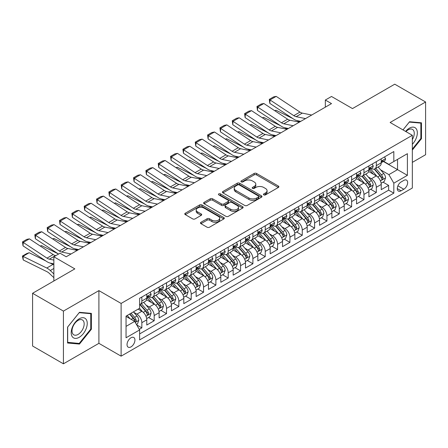<?xml version="1.0" encoding="UTF-8"?>
<svg xmlns="http://www.w3.org/2000/svg" width="448" height="448" viewBox="0 0 448 448"><rect width="100%" height="100%" fill="white"/><g stroke="black" fill="none" stroke-linecap="round" stroke-linejoin="round"><path stroke-width="0.67" d="M263.799 194.88A1.198 0.694 0 0 0 265.49 194.88L278.365 187.449A1.714 0.991 0 0 0 278.863 186.754A1.714 0.991 0 0 0 278.365 186.054L256.558 173.466A1.714 0.991 0 0 0 254.139 173.466L241.27 180.897A1.198 0.694 0 0 0 240.918 181.384A1.198 0.694 0 0 0 241.27 181.877A1.198 0.694 0 0 0 242.962 181.877L244.63 180.914A5.482 3.164 0 0 1 252.381 180.914L254.201 181.961A5.482 3.164 0 0 1 255.802 184.201A5.482 3.164 0 0 1 254.201 186.435L252.532 187.398A1.198 0.694 0 0 0 252.179 187.891A1.198 0.694 0 0 0 252.532 188.378A1.198 0.694 0 0 0 254.229 188.378L255.892 187.415A5.482 3.164 0 0 1 263.648 187.415L265.462 188.468A5.482 3.164 0 0 1 267.07 190.702A5.482 3.164 0 0 1 265.462 192.942L263.799 193.9A1.198 0.694 0 0 0 263.446 194.393A1.198 0.694 0 0 0 263.799 194.88L263.799 193.9M130.984 346.898A5.583 3.226 120 0 0 134.635 341.975A5.583 3.226 120 0 0 133.778 337.501A5.583 3.226 120 0 0 130.984 337.775A5.583 3.226 120 0 0 127.338 342.698A5.583 3.226 120 0 0 128.195 347.172A5.583 3.226 120 0 0 130.984 346.898M200.962 222.275A1.714 0.991 0 0 0 200.463 222.975A1.714 0.991 0 0 0 200.962 223.675L207.082 227.209A1.714 0.991 0 0 0 209.502 227.209L223.798 218.954A1.714 0.991 0 0 0 224.297 218.254A1.714 0.991 0 0 0 223.798 217.554L201.992 204.971A1.714 0.991 0 0 0 199.573 204.971L185.276 213.22A1.714 0.991 0 0 0 184.778 213.92A1.714 0.991 0 0 0 185.276 214.62L192.668 218.887A1.714 0.991 0 0 0 195.087 218.887L201.208 215.354A1.714 0.991 0 0 0 201.706 214.654A1.714 0.991 0 0 0 201.208 213.954L197.54 211.842A4.581 2.643 0 0 1 196.202 209.966A4.581 2.643 0 0 1 199.03 207.525A4.581 2.643 0 0 1 204.025 208.096L218.378 216.384A4.581 2.643 0 0 1 219.716 218.254A4.581 2.643 0 0 1 216.888 220.702A4.581 2.643 0 0 1 211.898 220.125L209.502 218.747A1.714 0.991 0 0 0 207.082 218.747L200.962 222.275L200.962 223.675M412.334 162.372L425.6 154.717L425.6 101.993L394.75 84.185L352.486 108.584L331.509 96.471L325.338 100.038L331.509 103.6L66.203 256.771L60.032 253.21L53.861 256.771L53.861 280.997M63.426 311.097L63.426 363.815L98.902 343.336L98.902 290.612L63.426 311.097L32.575 293.283L74.838 268.884L53.861 256.771M98.902 290.612L121.111 303.436L412.334 135.302L412.334 188.02L121.111 356.154L121.111 303.436M425.6 101.993L390.124 122.478L412.334 135.302M244.748 205.458A1.714 0.991 0 0 0 247.173 205.458L261.464 197.21A1.714 0.991 0 0 0 261.968 196.51A1.714 0.991 0 0 0 261.464 195.81L239.663 183.221A1.714 0.991 0 0 0 237.238 183.221L222.947 191.475A1.714 0.991 0 0 0 222.449 192.17A1.714 0.991 0 0 0 222.947 192.87L244.748 205.458M219.251 195.143A1.198 0.694 0 0 1 220.466 195.311L220.466 193.883L242.631 206.685A1.714 0.991 0 0 1 243.135 207.379A1.714 0.991 0 0 1 242.631 208.079L228.34 216.334A1.714 0.991 0 0 1 225.915 216.334L204.114 203.745L204.114 202.345A1.714 0.991 0 0 0 203.61 203.045A1.714 0.991 0 0 0 204.114 203.745M204.114 202.345L210.23 198.817A1.714 0.991 0 0 1 212.654 198.817L221.497 203.918A1.714 0.991 0 0 0 223.916 203.918L227.976 201.578A1.714 0.991 0 0 0 228.474 200.878A1.714 0.991 0 0 0 227.976 200.178L218.77 194.863A1.198 0.694 0 0 1 218.417 194.376A1.198 0.694 0 0 1 219.156 193.738A1.198 0.694 0 0 1 220.466 193.883M63.426 363.815L32.575 346.007L32.575 293.283M139.283 329.353L141.842 327.874L136.724 324.918M133.812 312.334L136.909 314.121A6.983 4.032 60 0 1 141.842 322.672L146.782 319.822L146.782 325.024L154.185 320.751L148.568 317.509M146.149 305.211L149.251 306.998A6.983 4.032 60 0 1 154.185 315.549L159.118 312.698L159.118 317.901L166.527 313.622L160.91 310.386M158.491 298.088L161.588 299.874A6.983 4.032 60 0 1 166.527 308.426L171.461 305.575L171.461 310.778L178.864 306.499L173.247 303.257M170.828 290.959L173.93 292.751A6.983 4.032 60 0 1 178.864 301.297L183.798 298.452L183.798 303.649L191.206 299.376L185.59 296.134M183.17 283.836L186.267 285.628A6.983 4.032 60 0 1 191.206 294.174L196.14 291.323L196.14 296.526L203.543 292.253L197.932 289.01M195.507 276.713L198.61 278.499A6.983 4.032 60 0 1 203.543 287.05L208.482 284.2L208.482 289.402L215.886 285.13L210.269 281.887M207.85 269.59L210.946 271.376A6.983 4.032 60 0 1 215.886 279.927L220.819 277.077L220.819 282.279L228.222 278.001L222.611 274.764M220.192 262.466L223.289 264.253A6.983 4.032 60 0 1 228.222 272.804L233.162 269.954L233.162 275.15L240.565 270.878L234.948 267.635M232.529 255.338L235.626 257.13A6.983 4.032 60 0 1 240.565 265.675L245.498 262.83L245.498 268.027L252.902 263.754L247.29 260.512M244.871 248.214L247.968 250.006A6.983 4.032 60 0 1 252.902 258.552L257.841 255.702L257.841 260.904L265.244 256.631L259.627 253.389M257.208 241.091L260.305 242.878A6.983 4.032 60 0 1 265.244 251.429L270.178 248.578L270.178 253.781L277.581 249.508L271.97 246.266M269.55 233.968L272.647 235.754A6.983 4.032 60 0 1 277.581 244.306L282.52 241.455L282.52 246.658L289.923 242.379L284.306 239.137M281.887 226.845L284.99 228.631A6.983 4.032 60 0 1 289.923 237.182L294.857 234.332L294.857 239.529L302.266 235.256L296.649 232.014M294.23 219.716L297.326 221.508A6.983 4.032 60 0 1 302.266 230.054L307.199 227.209L307.199 232.406L314.602 228.133L308.986 224.89M306.566 212.593L309.669 214.385A6.983 4.032 60 0 1 314.602 222.93L319.542 220.08L319.542 225.282L326.945 221.01L321.328 217.767M318.909 205.47L322.006 207.256A6.983 4.032 60 0 1 326.945 215.807L331.878 212.957L331.878 218.159L339.282 213.886L333.67 210.644M331.251 198.346L334.348 200.133A6.983 4.032 60 0 1 339.282 208.684L344.221 205.834L344.221 211.036L351.624 206.758L346.007 203.515M343.588 191.218L346.685 193.01A6.983 4.032 60 0 1 351.624 201.561L356.558 198.71L356.558 203.907L363.961 199.634L358.35 196.392M355.93 184.094L359.027 185.886A6.983 4.032 60 0 1 363.961 194.432L368.9 191.582L368.9 196.784L376.303 192.511L376.303 187.309A6.983 4.032 -120 0 0 371.364 178.763L368.267 176.971M370.686 189.269L376.303 192.511M146.782 319.822A6.983 4.032 -120 0 0 141.842 311.276L138.141 309.137M159.118 312.698A6.983 4.032 -120 0 0 154.185 304.147L146.552 299.746M171.461 305.575A6.983 4.032 -120 0 0 166.527 297.024L158.894 292.617M183.798 298.452A6.983 4.032 -120 0 0 178.864 289.901L171.231 285.494M196.14 291.323A6.983 4.032 -120 0 0 191.206 282.778L183.574 278.37M208.482 284.2A6.983 4.032 -120 0 0 203.543 275.654L195.91 271.247M220.819 277.077A6.983 4.032 -120 0 0 215.886 268.526L208.253 264.124M233.162 269.954A6.983 4.032 -120 0 0 228.222 261.402L220.595 256.995M245.498 262.83A6.983 4.032 -120 0 0 240.565 254.279L232.932 249.872M257.841 255.702A6.983 4.032 -120 0 0 252.902 247.156L245.274 242.749M270.178 248.578A6.983 4.032 -120 0 0 265.244 240.027L257.611 235.626M282.52 241.455A6.983 4.032 -120 0 0 277.581 232.904L269.954 228.502M294.857 234.332A6.983 4.032 -120 0 0 289.923 225.781L282.29 221.374M307.199 227.209A6.983 4.032 -120 0 0 302.266 218.658L294.633 214.25M319.542 220.08A6.983 4.032 -120 0 0 314.602 211.534L306.97 207.127M331.878 212.957A6.983 4.032 -120 0 0 326.945 204.406L319.312 200.004M344.221 205.834A6.983 4.032 -120 0 0 339.282 197.282L331.649 192.875M356.558 198.71A6.983 4.032 -120 0 0 351.624 190.159L343.991 185.752M368.9 191.582A6.983 4.032 -120 0 0 363.961 183.036L356.334 178.629M403.822 180.398L401.106 181.966A5.41 3.125 120 0 0 397.572 186.732A5.41 3.125 120 0 0 398.401 191.066A5.41 3.125 120 0 0 401.106 190.803L403.822 189.235A5.41 3.125 120 0 0 407.355 184.464A5.41 3.125 120 0 0 406.526 180.13A5.41 3.125 120 0 0 403.822 180.398M126.05 326.379L134.686 321.39L139.625 329.941L139.625 339.914L393.826 193.15L393.826 183.176L388.886 174.63L380.61 169.848M139.625 329.941L126.05 337.775L126.05 316.12L139.625 308.28L139.625 298.306L393.826 151.547L393.826 161.521L407.4 153.681L407.4 175.342L393.826 183.176M149.184 296.705L149.251 296.738A6.983 4.032 60 0 0 152.74 297.086L157.674 294.235A6.983 4.032 -120 0 0 159.118 291.038L159.118 287.05M161.526 289.576L161.588 289.615A6.983 4.032 60 0 0 165.077 289.962L170.016 287.112A6.983 4.032 -120 0 0 171.461 283.914L171.461 279.927M173.863 282.453L173.93 282.492A6.983 4.032 60 0 0 177.419 282.839L182.353 279.989A6.983 4.032 -120 0 0 183.798 276.791L183.798 272.804M186.206 275.33L186.267 275.369A6.983 4.032 60 0 0 189.756 275.71L194.695 272.86A6.983 4.032 -120 0 0 196.14 269.668L196.14 265.675M198.542 268.206L198.61 268.24A6.983 4.032 60 0 0 202.098 268.587L207.032 265.737A6.983 4.032 -120 0 0 208.482 262.545L208.482 258.552M210.885 261.083L210.946 261.117A6.983 4.032 60 0 0 214.441 261.464L219.374 258.614A6.983 4.032 -120 0 0 220.819 255.416L220.819 251.429M223.222 253.954L223.289 253.994A6.983 4.032 60 0 0 226.778 254.341L231.717 251.49A6.983 4.032 -120 0 0 233.162 248.293L233.162 244.306M235.564 246.831L235.626 246.87A6.983 4.032 60 0 0 239.12 247.218L244.054 244.367A6.983 4.032 -120 0 0 245.498 241.17L245.498 237.182M247.901 239.708L247.968 239.747A6.983 4.032 60 0 0 251.457 240.089L256.396 237.238A6.983 4.032 -120 0 0 257.841 234.046L257.841 230.054M260.243 232.585L260.305 232.618A6.983 4.032 60 0 0 263.799 232.966L268.733 230.115A6.983 4.032 -120 0 0 270.178 226.923L270.178 222.93M272.58 225.456L272.647 225.495A6.983 4.032 60 0 0 276.136 225.842L281.075 222.992A6.983 4.032 -120 0 0 282.52 219.794L282.52 215.807M284.922 218.333L284.99 218.372A6.983 4.032 60 0 0 288.478 218.719L293.412 215.869A6.983 4.032 -120 0 0 294.857 212.671L294.857 208.684M297.265 211.21L297.326 211.249A6.983 4.032 60 0 0 300.815 211.59L305.754 208.746A6.983 4.032 -120 0 0 307.199 205.548L307.199 201.555M309.602 204.086L309.669 204.126A6.983 4.032 60 0 0 313.158 204.467L318.091 201.617A6.983 4.032 -120 0 0 319.542 198.425L319.542 194.432M321.944 196.963L322.006 196.997A6.983 4.032 60 0 0 325.494 197.344L330.434 194.494A6.983 4.032 -120 0 0 331.878 191.302L331.878 187.309M334.281 189.834L334.348 189.874A6.983 4.032 60 0 0 337.837 190.221L342.77 187.37A6.983 4.032 -120 0 0 344.221 184.173L344.221 180.186M346.623 182.711L346.685 182.75A6.983 4.032 60 0 0 350.179 183.098L355.113 180.247A6.983 4.032 -120 0 0 356.558 177.05L356.558 173.062M358.96 175.588L359.027 175.627A6.983 4.032 60 0 0 362.516 175.969L367.455 173.124A6.983 4.032 -120 0 0 368.9 169.926L368.9 165.934M139.625 333.928L388.64 190.159L388.64 185.388L381.237 189.661L381.237 184.458A6.983 4.032 -120 0 0 376.303 175.913L368.67 171.506M371.302 168.465L371.364 168.498A6.983 4.032 -120 0 0 374.858 168.846A6.983 4.032 -120 0 0 376.303 165.654L376.303 161.661M374.858 168.846L379.792 165.995A6.983 4.032 -120 0 0 381.237 162.803L381.237 158.81M141.842 297.024L141.842 301.017A6.983 4.032 60 0 1 140.398 304.209A6.983 4.032 60 0 1 139.625 304.494M140.398 304.209L145.337 301.358A6.983 4.032 -120 0 0 146.782 298.166L146.782 294.174M154.185 289.901L154.185 293.888A6.983 4.032 60 0 1 152.74 297.086M166.527 282.778L166.527 286.765A6.983 4.032 60 0 1 165.077 289.962M178.864 275.649L178.864 279.642A6.983 4.032 60 0 1 177.419 282.839M191.206 268.526L191.206 272.518A6.983 4.032 60 0 1 189.756 275.71M203.543 261.402L203.543 265.39A6.983 4.032 60 0 1 202.098 268.587M215.886 254.279L215.886 258.266A6.983 4.032 60 0 1 214.441 261.464M228.222 247.156L228.222 251.143A6.983 4.032 60 0 1 226.778 254.341M240.565 240.027L240.565 244.02A6.983 4.032 60 0 1 239.12 247.218M252.902 232.904L252.902 236.897A6.983 4.032 60 0 1 251.457 240.089M265.244 225.781L265.244 229.768A6.983 4.032 60 0 1 263.799 232.966M277.581 218.658L277.581 222.645A6.983 4.032 60 0 1 276.136 225.842M289.923 211.534L289.923 215.522A6.983 4.032 60 0 1 288.478 218.719M302.266 204.406L302.266 208.398A6.983 4.032 60 0 1 300.815 211.59M314.602 197.282L314.602 201.275A6.983 4.032 60 0 1 313.158 204.467M326.945 190.159L326.945 194.146A6.983 4.032 60 0 1 325.494 197.344M339.282 183.036L339.282 187.023A6.983 4.032 60 0 1 337.837 190.221M351.624 175.913L351.624 179.9A6.983 4.032 60 0 1 350.179 183.098M363.961 168.784L363.961 172.777A6.983 4.032 60 0 1 362.516 175.969M363.961 194.432L363.961 199.634M351.624 201.561L351.624 206.758M339.282 208.684L339.282 213.886M326.945 215.807L326.945 221.01M314.602 222.93L314.602 228.133M302.266 230.054L302.266 235.256M289.923 237.182L289.923 242.379M277.581 244.306L277.581 249.508M265.244 251.429L265.244 256.631M252.902 258.552L252.902 263.754M240.565 265.675L240.565 270.878M228.222 272.804L228.222 278.001M215.886 279.927L215.886 285.13M203.543 287.05L203.543 292.253M191.206 294.174L191.206 299.376M178.864 301.297L178.864 306.499M166.527 308.426L166.527 313.622M154.185 315.549L154.185 320.751M141.842 322.672L141.842 327.874M134.686 321.39L126.05 316.406M388.886 174.63L397.527 169.641L397.527 159.382L407.4 153.681M383.393 161.482L407.4 175.342M383.639 161.342L388.886 164.371L393.826 161.521M98.902 343.336L121.111 356.154M325.338 100.038L325.338 107.162M383.029 182.146L388.64 185.388M388.64 190.159L393.826 193.15M412.334 150.041L421.467 138.678L421.467 122.802L409.556 121.738L402.993 129.909L409.31 122.091L420.851 123.122L420.851 138.505L412.334 149.1M67.558 343.006L79.47 344.07L91.375 329.258L91.375 313.382L79.47 312.318L67.558 327.13L67.558 343.006M420.851 138.326L421.467 138.678M90.759 328.899L91.375 329.258M78.21 343.347L79.47 344.07M264.275 195.054L265.462 194.365A5.482 3.164 0 0 0 267.07 192.13L267.07 190.702M255.802 184.201L255.802 185.623A5.482 3.164 0 0 1 254.201 187.863L253.014 188.546M278.342 187.466L256.558 174.888A1.714 0.991 0 0 0 254.139 174.888L241.746 182.045M261.442 197.221L239.663 184.643A1.714 0.991 0 0 0 237.238 184.643L222.97 192.886M258.44 196.997A1.198 0.694 0 0 0 258.787 196.51A1.198 0.694 0 0 0 258.44 196.017L239.299 184.968A1.198 0.694 0 0 0 237.602 184.968L235.85 185.982A5.482 3.164 0 0 0 234.242 188.222A5.482 3.164 0 0 0 235.85 190.456L248.931 198.01A5.482 3.164 0 0 0 256.682 198.01L258.44 196.997L258.44 198.419A1.198 0.694 0 0 0 258.787 197.932L258.787 196.51M234.242 188.222L234.242 189.644A5.482 3.164 0 0 0 235.85 191.884L235.85 190.456M258.44 198.419L256.682 199.438A5.482 3.164 0 0 1 248.931 199.438L235.85 191.884M204.137 203.756L210.23 200.239L210.23 198.817M228.474 200.878L228.474 202.306A1.714 0.991 0 0 1 227.976 203L223.916 205.346A1.714 0.991 0 0 1 221.497 205.346L212.654 200.239A1.714 0.991 0 0 0 210.23 200.239M220.466 195.311L242.609 208.096M230.67 209.216A4.581 2.643 0 0 0 235.665 209.793A4.581 2.643 0 0 0 238.493 207.346A4.581 2.643 0 0 0 237.149 205.475L232.092 202.558A1.714 0.991 0 0 0 229.673 202.558L225.613 204.898A1.714 0.991 0 0 0 225.109 205.598A1.714 0.991 0 0 0 225.613 206.298L230.67 209.216L230.67 210.644A4.581 2.643 0 0 0 235.665 211.215A4.581 2.643 0 0 0 238.493 208.774L238.493 207.346M225.109 205.598L225.109 207.021A1.714 0.991 0 0 0 225.613 207.721L225.613 206.298M230.67 210.644L225.613 207.721M219.716 218.254L219.716 219.682A4.581 2.643 0 0 1 216.888 222.124A4.581 2.643 0 0 1 211.898 221.553L209.502 220.17A1.714 0.991 0 0 0 207.082 220.17L200.99 223.686M196.202 209.966L196.202 211.394A4.581 2.643 0 0 0 197.54 213.265L197.54 211.842M201.186 215.365L197.54 213.265M223.776 218.966L201.992 206.394A1.714 0.991 0 0 0 199.573 206.394L185.304 214.631M381.136 183.238L384.322 181.395L385.554 177.834A4.626 2.671 -120 0 0 383.757 173.494L378.118 166.964M274.714 110.673L275.974 110.242L292.729 118.513M296.89 120.568L299.706 121.957M376.986 176.361L370.546 168.902M373.318 174.188L369.583 169.859A11.082 6.395 -120 0 0 369.236 169.473M374.226 169.098L379.932 175.7A4.626 2.671 60 0 1 381.578 178.886L381.914 179.435L382.542 179.346L383.062 178.03A4.626 2.671 -120 0 0 381.41 174.843L375.771 168.319M374.562 168.991L380.688 176.086A2.358 1.361 60 0 1 381.282 177.005L383.062 178.03M275.974 110.242L274.949 110.83M305.525 118.597L296.134 116.67A8.725 5.04 60 0 1 293.798 115.646L270.026 99.938L269.802 103.365L293.574 119.073A13.087 7.554 -120 0 0 297.08 120.607L300.742 121.363M384.507 156.923L385.554 158.743A4.626 2.671 60 0 1 384.597 160.787L382.256 162.142A4.626 2.671 -120 0 0 383.062 161.073L382.962 160.664M311.696 115.035L302.305 113.109A8.725 5.04 60 0 1 299.97 112.084L276.198 96.376L270.026 99.938L269.287 99.378L273.605 96.88L276.198 96.376M381.394 162.355L381.41 162.355A4.626 2.671 -120 0 0 382.256 162.142M382.463 160.731L383.062 161.073C382.771 160.378 382.273 160.664 381.578 161.93A4.626 2.671 60 0 1 381.237 162.59M269.802 103.365L269.287 99.378M412.334 144.306A11.346 6.546 120 0 0 417.183 131.152A11.346 6.546 120 0 0 409.31 128.212A11.346 6.546 120 0 0 405.597 131.41M412.334 139.552A8.59 4.956 120 0 0 412.479 129.388A8.59 4.956 120 0 0 408.184 129.814A8.59 4.956 120 0 0 405.938 131.611M420.084 122.679L420.851 123.122M86.167 328.67A11.346 6.546 120 0 0 83.233 317.716A11.346 6.546 120 0 0 72.274 327.432A11.346 6.546 120 0 0 75.208 338.386A11.346 6.546 120 0 0 86.167 328.67M83.356 327.874A8.59 4.956 120 0 0 82.387 319.962A8.59 4.956 120 0 0 72.834 326.934A8.59 4.956 120 0 0 73.802 334.841A8.59 4.956 120 0 0 83.356 327.874M67.682 342.406L67.682 327.023L79.218 312.665L90.759 313.701L90.759 329.084L79.218 343.437L67.558 342.334M89.992 313.258L90.759 313.701M368.794 190.361L371.986 188.518L373.218 184.957A4.626 2.671 -120 0 0 371.414 180.617L365.775 174.087M262.371 117.802L263.637 117.365L280.386 125.636M284.547 127.691L287.364 129.086M364.65 183.484L358.204 176.025M360.982 181.311L357.241 176.982A11.082 6.395 -120 0 0 356.899 176.596M361.889 176.221L367.59 182.823A4.626 2.671 60 0 1 369.242 186.01L369.578 186.558L370.199 186.469L370.72 185.153A4.626 2.671 -120 0 0 369.074 181.972L363.434 175.442M362.225 176.114L368.351 183.21A2.358 1.361 60 0 1 368.945 184.128L370.72 185.153M263.637 117.365L262.612 117.958M356.457 197.484L359.643 195.647L360.875 192.08A4.626 2.671 -120 0 0 359.078 187.74L353.438 181.21M250.034 124.925L251.294 124.488L268.05 132.759M272.21 134.814L275.027 136.209M352.307 190.613L345.867 183.148M348.639 188.44L344.904 184.106A11.082 6.395 -120 0 0 344.557 183.725M349.546 183.344L355.253 189.946A4.626 2.671 60 0 1 356.899 193.133L357.235 193.682L357.862 193.598L358.378 192.282A4.626 2.671 -120 0 0 356.731 189.095L351.092 182.566M349.882 183.238L356.009 190.333A2.358 1.361 60 0 1 356.602 191.257L358.378 192.282M251.294 124.488L250.27 125.082M344.114 204.613L347.301 202.77L348.538 199.209A4.626 2.671 -120 0 0 346.735 194.863L341.096 188.339M237.692 132.048L238.958 131.611L255.707 139.888M259.868 141.938L262.685 143.332M339.97 197.736L333.525 190.277M336.302 195.563L332.562 191.234A11.082 6.395 -120 0 0 332.22 190.848M337.21 190.473L342.91 197.075A4.626 2.671 60 0 1 344.562 200.262L344.898 200.805L345.52 200.721L346.041 199.405A4.626 2.671 -120 0 0 344.389 196.218L338.755 189.689M337.546 190.361L343.672 197.456A2.358 1.361 60 0 1 344.266 198.38L346.041 199.405M238.958 131.611L237.927 132.205M331.778 211.736L334.964 209.894L336.196 206.332A4.626 2.671 -120 0 0 334.398 201.992L328.759 195.462M225.355 139.171L226.615 138.74L243.37 147.011M247.526 149.066L250.348 150.455M327.628 204.859L321.182 197.4M323.96 202.686L320.219 198.358A11.082 6.395 -120 0 0 319.878 197.971M324.867 197.596L330.574 204.198A4.626 2.671 60 0 1 332.22 207.385L332.556 207.934L333.183 207.844L333.698 206.528A4.626 2.671 -120 0 0 332.052 203.342L326.413 196.818M325.203 197.49L331.33 204.579A2.358 1.361 60 0 1 331.923 205.503L333.698 206.528M226.615 138.74L225.59 139.328M293.188 125.726L283.797 123.799A8.725 5.04 60 0 1 281.456 122.774L257.69 107.066L257.466 110.488L281.232 126.196A13.087 7.554 -120 0 0 284.743 127.736L288.4 128.486M372.17 164.046L373.218 165.866A4.626 2.671 60 0 1 372.26 167.91L369.914 169.266A4.626 2.671 -120 0 0 370.72 168.202L370.625 167.787M299.354 122.158L289.968 120.238A8.725 5.04 60 0 1 287.627 119.213L263.855 103.499L257.69 107.066L256.945 106.501L261.268 104.009L263.855 103.499M369.051 169.484L369.074 169.478A4.626 2.671 -120 0 0 369.914 169.266M370.121 167.854L370.72 168.202C370.429 167.502 369.936 167.787 369.242 169.053A4.626 2.671 60 0 1 368.9 169.714M257.466 110.488L256.945 106.501M280.846 132.849L271.454 130.922A8.725 5.04 60 0 1 269.119 129.898L245.347 114.19L245.123 117.611L268.895 133.319A13.087 7.554 -120 0 0 272.401 134.859L276.063 135.61M359.828 171.175L360.875 172.99A4.626 2.671 60 0 1 359.918 175.034L357.577 176.389A4.626 2.671 -120 0 0 358.378 175.325L358.282 174.916M287.017 129.287L277.626 127.361A8.725 5.04 60 0 1 275.285 126.336L251.518 110.628L245.347 114.19L244.608 113.624L248.926 111.132L251.518 110.628M356.714 176.607L356.731 176.607A4.626 2.671 -120 0 0 357.577 176.389M357.784 174.978L358.378 175.325C358.092 174.625 357.594 174.91 356.899 176.176A4.626 2.671 60 0 1 356.558 176.837M245.123 117.611L244.608 113.624M268.509 139.972L259.118 138.046A8.725 5.04 60 0 1 256.777 137.021L233.01 121.313L232.786 124.734L256.553 140.448A13.087 7.554 -120 0 0 260.064 141.982L263.721 142.733M347.491 178.298L348.538 180.113A4.626 2.671 60 0 1 347.581 182.162L345.234 183.512A4.626 2.671 -120 0 0 346.041 182.448L345.946 182.039M274.674 136.41L265.283 134.484A8.725 5.04 60 0 1 262.948 133.459L239.176 117.751L233.01 121.313L232.266 120.747L236.583 118.255L239.176 117.751M344.372 183.73L344.389 183.73A4.626 2.671 -120 0 0 345.234 183.512M345.442 182.101L346.041 182.448C345.75 181.754 345.257 182.034 344.562 183.305A4.626 2.671 60 0 1 344.221 183.96M232.786 124.734L232.266 120.747M256.166 147.095L246.775 145.169A8.725 5.04 60 0 1 244.44 144.144L220.668 128.436L220.444 131.863L244.216 147.571A13.087 7.554 -120 0 0 247.722 149.106L251.384 149.856M335.149 185.422L336.196 187.236A4.626 2.671 60 0 1 335.238 189.286L332.898 190.635A4.626 2.671 -120 0 0 333.698 189.571L333.603 189.162M262.338 143.534L252.946 141.607A8.725 5.04 60 0 1 250.606 140.582L226.839 124.874L220.668 128.436L219.929 127.87L224.246 125.378L226.839 124.874M332.035 190.854L332.052 190.854A4.626 2.671 -120 0 0 332.898 190.635M333.105 189.23L333.698 189.571C333.407 188.877 332.914 189.162 332.22 190.428A4.626 2.671 60 0 1 331.878 191.083M220.444 131.863L219.929 127.87M319.435 218.859L322.622 217.017L323.859 213.455A4.626 2.671 -120 0 0 322.056 209.115L316.417 202.586M213.013 146.3L214.278 145.863L231.028 154.134M235.189 156.19L238.006 157.578M315.291 211.982L308.846 204.523M311.623 209.81L307.882 205.481A11.082 6.395 -120 0 0 307.541 205.094M312.53 204.719L318.231 211.322A4.626 2.671 60 0 1 319.878 214.508L320.214 215.057L320.841 214.967L321.362 213.651A4.626 2.671 -120 0 0 319.71 210.465L314.076 203.941M312.866 204.613L318.993 211.708A2.358 1.361 60 0 1 319.586 212.626L321.362 213.651M214.278 145.863L213.248 146.451M243.824 154.218L234.438 152.292A8.725 5.04 60 0 1 232.098 151.267L208.326 135.559L208.107 138.986L231.874 154.694A13.087 7.554 -120 0 0 235.385 156.229L239.042 156.985M322.806 192.545L323.859 194.365A4.626 2.671 60 0 1 322.902 196.409L320.555 197.764A4.626 2.671 -120 0 0 321.362 196.694L321.261 196.286M249.995 150.657L240.604 148.73A8.725 5.04 60 0 1 238.269 147.706L214.497 131.998L208.326 135.559L207.586 134.999L211.904 132.502L214.497 131.998M319.693 197.977L319.71 197.977A4.626 2.671 -120 0 0 320.555 197.764M320.762 196.353L321.362 196.694C321.07 196 320.578 196.286 319.878 197.551A4.626 2.671 60 0 1 319.542 198.212M208.107 138.986L207.586 134.999M307.093 225.982L310.285 224.14L311.517 220.578A4.626 2.671 -120 0 0 309.719 216.238L304.08 209.709M200.676 153.423L201.936 152.986L218.691 161.258M222.846 163.313L225.669 164.707M302.949 219.106L296.503 211.646M299.281 216.938L295.54 212.604A11.082 6.395 -120 0 0 295.198 212.218M300.188 211.842L305.889 218.445A4.626 2.671 60 0 1 307.541 221.631L307.877 222.18L308.504 222.09L309.019 220.78A4.626 2.671 -120 0 0 307.373 217.594L301.734 211.064M300.524 211.736L306.65 218.831A2.358 1.361 60 0 1 307.244 219.75L309.019 220.78M201.936 152.986L200.911 153.58M231.487 161.347L222.096 159.421A8.725 5.04 60 0 1 219.755 158.396L195.989 142.688L195.765 146.11L219.537 161.818A13.087 7.554 -120 0 0 223.042 163.358L226.705 164.108M310.47 199.668L311.517 201.488A4.626 2.671 60 0 1 310.559 203.532L308.213 204.887A4.626 2.671 -120 0 0 309.019 203.823L308.924 203.409M237.658 157.786L228.267 155.859A8.725 5.04 60 0 1 225.926 154.834L202.16 139.121L195.989 142.688L195.25 142.122L199.567 139.63L202.16 139.121M307.356 205.106L307.373 205.106A4.626 2.671 -120 0 0 308.213 204.887M308.426 203.476L309.019 203.823C308.728 203.123 308.235 203.409 307.541 204.674A4.626 2.671 60 0 1 307.199 205.335M195.765 146.11L195.25 142.122M294.756 233.106L297.942 231.269L299.18 227.707A4.626 2.671 -120 0 0 297.377 223.362L291.738 216.832M188.334 160.546L189.594 160.11L206.349 168.381M210.51 170.436L213.326 171.83M290.606 226.234L284.166 218.77M286.944 224.062L283.203 219.727A11.082 6.395 -120 0 0 282.856 219.346M287.851 218.966L293.552 225.574A4.626 2.671 60 0 1 295.198 228.754L295.534 229.303L296.162 229.219L296.682 227.903A4.626 2.671 -120 0 0 295.03 224.717L289.397 218.187M288.182 218.859L294.314 225.954A2.358 1.361 60 0 1 294.907 226.878L296.682 227.903M189.594 160.11L188.569 160.703M219.145 168.47L209.754 166.544A8.725 5.04 60 0 1 207.418 165.519L183.646 149.811L183.428 153.233L207.194 168.941A13.087 7.554 -120 0 0 210.7 170.481L214.362 171.231M298.127 206.797L299.18 208.611A4.626 2.671 60 0 1 298.222 210.655L295.876 212.01A4.626 2.671 -120 0 0 296.682 210.946L296.582 210.538M225.316 164.909L215.925 162.982A8.725 5.04 60 0 1 213.59 161.958L189.818 146.25L183.646 149.811L182.907 149.246L187.225 146.754L189.818 146.25M295.014 212.229L295.03 212.229A4.626 2.671 -120 0 0 295.876 212.01M296.083 210.599L296.682 210.946C296.391 210.246 295.898 210.532 295.198 211.798A4.626 2.671 60 0 1 294.857 212.458M183.428 153.233L182.907 149.246M282.414 240.234L285.606 238.392L286.838 234.83A4.626 2.671 -120 0 0 285.034 230.485L279.401 223.961M175.991 167.67L177.257 167.233L194.012 175.51M198.167 177.559L200.99 178.954M278.27 233.358L271.824 225.898M274.602 231.185L270.861 226.856A11.082 6.395 -120 0 0 270.519 226.47M275.509 226.094L281.21 232.697A4.626 2.671 60 0 1 282.862 235.883L283.198 236.432L283.819 236.342L284.34 235.026A4.626 2.671 -120 0 0 282.694 231.84L277.054 225.31M275.845 225.982L281.971 233.078A2.358 1.361 60 0 1 282.565 234.002L284.34 235.026M177.257 167.233L176.232 167.826M206.808 175.594L197.417 173.667A8.725 5.04 60 0 1 195.076 172.642L171.31 156.934L171.086 160.362L194.858 176.07A13.087 7.554 -120 0 0 198.363 177.604L202.026 178.354M285.79 213.92L286.838 215.734A4.626 2.671 60 0 1 285.88 217.784L283.534 219.134A4.626 2.671 -120 0 0 284.34 218.07L284.245 217.661M212.979 172.032L203.588 170.106A8.725 5.04 60 0 1 201.247 169.081L177.481 153.373L171.31 156.934L170.565 156.369L174.888 153.877L177.481 153.373M282.671 219.352L282.694 219.352A4.626 2.671 -120 0 0 283.534 219.134M283.746 217.722L284.34 218.07C284.049 217.375 283.556 217.661 282.862 218.926A4.626 2.671 60 0 1 282.52 219.582M171.086 160.362L170.565 156.369M270.077 247.358L273.263 245.515L274.495 241.954A4.626 2.671 -120 0 0 272.698 237.614L267.058 231.084M163.654 174.793L164.914 174.362L181.67 182.633M185.83 184.688L188.647 186.077M265.927 240.481L259.487 233.022M262.265 238.308L258.524 233.979A11.082 6.395 -120 0 0 258.177 233.593M263.166 233.218L268.873 239.82A4.626 2.671 60 0 1 270.519 243.006L270.855 243.555L271.482 243.466L272.003 242.15A4.626 2.671 -120 0 0 270.351 238.963L264.712 232.439M263.502 233.111L269.634 240.206A2.358 1.361 60 0 1 270.228 241.125L272.003 242.15M164.914 174.362L163.89 174.95M194.466 182.717L185.074 180.79A8.725 5.04 60 0 1 182.739 179.766L158.967 164.058L158.749 167.485L182.515 183.193A13.087 7.554 -120 0 0 186.021 184.727L189.683 185.478M273.448 221.043L274.495 222.858A4.626 2.671 60 0 1 273.543 224.907L271.197 226.257A4.626 2.671 -120 0 0 272.003 225.193L271.902 224.784M200.637 179.155L191.246 177.229A8.725 5.04 60 0 1 188.91 176.204L165.138 160.496L158.967 164.058L158.228 163.492L162.546 161L165.138 160.496M270.334 226.475L270.351 226.475A4.626 2.671 -120 0 0 271.197 226.257M271.404 224.851L272.003 225.193C271.712 224.498 271.219 224.784 270.519 226.05A4.626 2.671 60 0 1 270.178 226.705M158.749 167.485L158.228 163.492M257.734 254.481L260.926 252.638L262.158 249.077A4.626 2.671 -120 0 0 260.355 244.737L254.722 238.207M151.312 181.922L152.578 181.485L169.327 189.756M173.488 191.811L176.305 193.2M253.59 247.604L247.145 240.145M249.922 245.431L246.182 241.102A11.082 6.395 -120 0 0 245.84 240.716M250.83 240.341L256.53 246.943A4.626 2.671 60 0 1 258.182 250.13L258.518 250.678L259.14 250.589L259.661 249.273A4.626 2.671 -120 0 0 258.014 246.086L252.375 239.562M251.166 240.234L257.292 247.33A2.358 1.361 60 0 1 257.886 248.248L259.661 249.273M152.578 181.485L151.553 182.073M182.129 189.84L172.738 187.914A8.725 5.04 60 0 1 170.397 186.889L146.63 171.181L146.406 174.608L170.178 190.316A13.087 7.554 -120 0 0 173.684 191.85L177.346 192.606M261.111 228.166L262.158 229.986A4.626 2.671 60 0 1 261.201 232.03L258.854 233.386A4.626 2.671 -120 0 0 259.661 232.316L259.566 231.907M188.3 186.278L178.909 184.352A8.725 5.04 60 0 1 176.568 183.327L152.802 167.619L146.63 171.181L145.886 170.621L150.209 168.123L152.802 167.619M257.992 233.598L258.014 233.598A4.626 2.671 -120 0 0 258.854 233.386M259.062 231.974L259.661 232.316C259.37 231.622 258.877 231.907 258.182 233.173A4.626 2.671 60 0 1 257.841 233.834M146.406 174.608L145.886 170.621M245.398 261.604L248.584 259.767L249.816 256.2A4.626 2.671 -120 0 0 248.018 251.86L242.379 245.33M138.975 189.045L140.235 188.608L156.99 196.879M161.151 198.934L163.968 200.329M241.248 254.727L234.808 247.268M237.58 252.56L233.845 248.226A11.082 6.395 -120 0 0 233.498 247.839M238.487 247.464L244.194 254.066A4.626 2.671 60 0 1 245.84 257.253L246.176 257.802L246.803 257.712L247.324 256.402A4.626 2.671 -120 0 0 245.672 253.215L240.033 246.686M238.823 247.358L244.95 254.453A2.358 1.361 60 0 1 245.543 255.371L247.324 256.402M140.235 188.608L139.21 189.202M169.786 196.969L160.395 195.042A8.725 5.04 60 0 1 158.06 194.018L134.288 178.31L134.064 181.731L157.836 197.439A13.087 7.554 -120 0 0 161.342 198.979L165.004 199.73M248.769 235.29L249.816 237.11A4.626 2.671 60 0 1 248.858 239.154L246.518 240.509A4.626 2.671 -120 0 0 247.324 239.445L247.223 239.03M175.958 193.407L166.566 191.481A8.725 5.04 60 0 1 164.231 190.456L140.459 174.748L134.288 178.31L133.549 177.744L137.866 175.252L140.459 174.748M245.655 240.727L245.672 240.727A4.626 2.671 -120 0 0 246.518 240.509M246.725 239.098L247.324 239.445C247.033 238.745 246.534 239.03 245.84 240.296A4.626 2.671 60 0 1 245.498 240.957M134.064 181.731L133.549 177.744M233.055 268.727L236.247 266.89L237.479 263.329A4.626 2.671 -120 0 0 235.676 258.983L230.037 252.454M126.633 196.168L127.898 195.731L144.648 204.008M148.809 206.058L151.626 207.452M228.911 261.856L222.466 254.391M225.243 259.683L221.502 255.354A11.082 6.395 -120 0 0 221.161 254.968M226.15 254.593L231.851 261.195A4.626 2.671 60 0 1 233.503 264.376L233.839 264.925L234.461 264.841L234.982 263.525A4.626 2.671 -120 0 0 233.335 260.338L227.696 253.809M226.486 254.481L232.613 261.576A2.358 1.361 60 0 1 233.206 262.5L234.982 263.525M127.898 195.731L126.874 196.325M157.45 204.092L148.058 202.166A8.725 5.04 60 0 1 145.718 201.141L121.951 185.433L121.727 188.854L145.494 204.562A13.087 7.554 -120 0 0 149.005 206.102L152.662 206.853M236.432 242.418L237.479 244.233A4.626 2.671 60 0 1 236.522 246.277L234.175 247.632A4.626 2.671 -120 0 0 234.982 246.568L234.886 246.159M163.615 200.53L154.224 198.604A8.725 5.04 60 0 1 151.889 197.579L128.117 181.871L121.951 185.433L121.206 184.867L125.53 182.375L128.117 181.871M233.313 247.85L233.335 247.85A4.626 2.671 -120 0 0 234.175 247.632M234.382 246.221L234.982 246.568C234.69 245.868 234.198 246.154 233.503 247.425A4.626 2.671 60 0 1 233.162 248.08M121.727 188.854L121.206 184.867M220.718 275.856L223.905 274.014L225.137 270.452A4.626 2.671 -120 0 0 223.339 266.106L217.7 259.582M114.296 203.291L115.556 202.854L132.311 211.131M136.472 213.186L139.289 214.575M216.569 268.979L210.123 261.52M212.901 266.806L209.166 262.478A11.082 6.395 -120 0 0 208.818 262.091M213.808 261.716L219.514 268.318A4.626 2.671 60 0 1 221.161 271.505L221.497 272.054L222.124 271.964L222.639 270.648A4.626 2.671 -120 0 0 220.993 267.462L215.354 260.932M214.144 261.604L220.27 268.699A2.358 1.361 60 0 1 220.864 269.623L222.639 270.648M115.556 202.854L114.531 203.448M145.107 211.215L135.716 209.289A8.725 5.04 60 0 1 133.381 208.264L109.609 192.556L109.385 195.983L133.157 211.691A13.087 7.554 -120 0 0 136.662 213.226L140.325 213.976M224.09 249.542L225.137 251.356A4.626 2.671 60 0 1 224.179 253.406L221.838 254.755A4.626 2.671 -120 0 0 222.639 253.691L222.544 253.282M151.278 207.654L141.887 205.727A8.725 5.04 60 0 1 139.546 204.702L115.78 188.994L109.609 192.556L108.87 191.99L113.187 189.498L115.78 188.994M220.976 254.974L220.993 254.974A4.626 2.671 -120 0 0 221.838 254.755M222.046 253.35L222.639 253.691C222.354 252.997 221.855 253.282 221.161 254.548A4.626 2.671 60 0 1 220.819 255.203M109.385 195.983L108.87 191.99M208.376 282.979L211.562 281.137L212.8 277.575A4.626 2.671 -120 0 0 210.997 273.235L205.358 266.706M101.954 210.414L103.219 209.983L119.969 218.254M124.13 220.31L126.946 221.698M204.232 276.102L197.786 268.643M200.564 273.93L196.823 269.601A11.082 6.395 -120 0 0 196.482 269.214M201.471 268.839L207.172 275.442A4.626 2.671 60 0 1 208.818 278.628L209.16 279.177L209.782 279.087L210.302 277.771A4.626 2.671 -120 0 0 208.65 274.585L203.017 268.061M201.807 268.733L207.934 275.828A2.358 1.361 60 0 1 208.527 276.746L210.302 277.771M103.219 209.983L102.189 210.571M132.77 218.338L123.379 216.412A8.725 5.04 60 0 1 121.038 215.387L97.272 199.679L97.048 203.106L120.814 218.814A13.087 7.554 -120 0 0 124.326 220.349L127.982 221.099M211.753 256.665L212.8 258.479A4.626 2.671 60 0 1 211.842 260.529L209.496 261.878A4.626 2.671 -120 0 0 210.302 260.814L210.207 260.406M138.936 214.777L129.545 212.85A8.725 5.04 60 0 1 127.21 211.826L103.438 196.118L97.272 199.679L96.527 199.114L100.845 196.622L103.438 196.118M208.634 262.097L208.65 262.097A4.626 2.671 -120 0 0 209.496 261.878M209.703 260.473L210.302 260.814C210.011 260.12 209.518 260.406 208.818 261.671A4.626 2.671 60 0 1 208.482 262.326M97.048 203.106L96.527 199.114M196.039 290.102L199.226 288.26L200.458 284.698A4.626 2.671 -120 0 0 198.66 280.358L193.021 273.829M89.617 217.543L90.877 217.106L107.632 225.378M111.787 227.433L114.61 228.822M191.89 283.226L185.444 275.766M188.222 281.053L184.481 276.724A11.082 6.395 -120 0 0 184.139 276.338M189.129 275.962L194.835 282.565A4.626 2.671 60 0 1 196.482 285.751L196.818 286.3L197.445 286.21L197.96 284.894A4.626 2.671 -120 0 0 196.314 281.708L190.674 275.184M189.465 275.856L195.591 282.951A2.358 1.361 60 0 1 196.185 283.87L197.96 284.894M90.877 217.106L89.852 217.7M120.428 225.462L111.037 223.541A8.725 5.04 60 0 1 108.702 222.516L84.93 206.802L84.706 210.23L108.478 225.938A13.087 7.554 -120 0 0 111.983 227.478L115.646 228.228M199.41 263.788L200.458 265.608A4.626 2.671 60 0 1 199.5 267.652L197.159 269.007A4.626 2.671 -120 0 0 197.96 267.938L197.865 267.529M126.599 221.9L117.208 219.974A8.725 5.04 60 0 1 114.867 218.949L91.101 203.241L84.93 206.802L84.19 206.242L88.508 203.745L91.101 203.241M196.297 269.22L196.314 269.22A4.626 2.671 -120 0 0 197.159 269.007M197.366 267.596L197.96 267.938C197.669 267.243 197.176 267.529 196.482 268.794A4.626 2.671 60 0 1 196.14 269.455M84.706 210.23L84.19 206.242M183.697 297.226L186.883 295.389L188.121 291.822A4.626 2.671 -120 0 0 186.318 287.482L180.678 280.952M77.274 224.666L78.534 224.23L95.29 232.501M99.45 234.556L102.267 235.95M179.553 290.349L173.107 282.89M175.885 288.182L172.144 283.847A11.082 6.395 -120 0 0 171.802 283.461M176.792 283.086L182.493 289.688A4.626 2.671 60 0 1 184.139 292.874L184.475 293.423L185.102 293.334L185.623 292.023A4.626 2.671 -120 0 0 183.971 288.837L178.338 282.307M177.128 282.979L183.254 290.074A2.358 1.361 60 0 1 183.848 290.998L185.623 292.023M78.534 224.23L77.51 224.823M108.086 232.59L98.7 230.664A8.725 5.04 60 0 1 96.359 229.639L72.587 213.931L72.369 217.353L96.135 233.061A13.087 7.554 -120 0 0 99.646 234.601L103.303 235.351M187.068 270.911L188.121 272.731A4.626 2.671 60 0 1 187.163 274.775L184.817 276.13A4.626 2.671 -120 0 0 185.623 275.066L185.522 274.652M114.257 229.029L104.866 227.102A8.725 5.04 60 0 1 102.53 226.078L78.758 210.37L72.587 213.931L71.848 213.366L76.166 210.874L78.758 210.37M183.954 276.349L183.971 276.349A4.626 2.671 -120 0 0 184.817 276.13M185.024 274.719L185.623 275.066C185.332 274.366 184.839 274.652 184.139 275.918A4.626 2.671 60 0 1 183.798 276.578M72.369 217.353L71.848 213.366M171.354 304.349L174.546 302.512L175.778 298.95A4.626 2.671 -120 0 0 173.981 294.605L168.342 288.081M64.938 231.79L66.198 231.353L82.953 239.63M87.108 241.679L89.93 243.074M167.21 297.478L160.765 290.013M163.542 295.305L159.802 290.976A11.082 6.395 -120 0 0 159.46 290.59M164.45 290.214L170.15 296.817A4.626 2.671 60 0 1 171.802 299.998L172.138 300.546L172.76 300.462L173.281 299.146A4.626 2.671 -120 0 0 171.634 295.96L165.995 289.43M164.786 290.102L170.912 297.198A2.358 1.361 60 0 1 171.506 298.122L173.281 299.146M66.198 231.353L65.173 231.946M95.749 239.714L86.358 237.787A8.725 5.04 60 0 1 84.017 236.762L60.25 221.054L60.026 224.476L83.798 240.184A13.087 7.554 -120 0 0 87.304 241.724L90.966 242.474M174.731 278.04L175.778 279.854A4.626 2.671 60 0 1 174.821 281.898L172.474 283.254A4.626 2.671 -120 0 0 173.281 282.19L173.186 281.781M101.92 236.152L92.529 234.226A8.725 5.04 60 0 1 90.188 233.201L66.422 217.493L60.25 221.054L59.511 220.489L63.829 217.997L66.422 217.493M171.618 283.472L171.634 283.472A4.626 2.671 -120 0 0 172.474 283.254M172.687 281.842L173.281 282.19C172.99 281.49 172.497 281.775 171.802 283.046A4.626 2.671 60 0 1 171.461 283.702M60.026 224.476L59.511 220.489M159.018 311.478L162.204 309.635L163.442 306.074A4.626 2.671 -120 0 0 161.638 301.728L155.999 295.204M52.595 238.913L53.855 238.476L70.61 246.753M74.771 248.808L77.588 250.197M154.868 304.601L148.428 297.142M151.206 302.428L147.465 298.099A11.082 6.395 -120 0 0 147.118 297.713M152.113 297.338L157.814 303.94A4.626 2.671 60 0 1 159.46 307.126L159.796 307.675L160.423 307.586L160.944 306.27A4.626 2.671 -120 0 0 159.292 303.083L153.653 296.554M152.443 297.226L158.575 304.321A2.358 1.361 60 0 1 159.169 305.245L160.944 306.27M53.855 238.476L52.83 239.07M83.406 246.837L74.015 244.91A8.725 5.04 60 0 1 71.68 243.886L47.908 228.178L47.69 231.605L71.456 247.313A13.087 7.554 -120 0 0 74.962 248.847L78.624 249.598M162.389 285.163L163.442 286.978A4.626 2.671 60 0 1 162.484 289.027L160.138 290.377A4.626 2.671 -120 0 0 160.944 289.313L160.843 288.904M89.578 243.275L80.186 241.349A8.725 5.04 60 0 1 77.851 240.324L54.079 224.616L47.908 228.178L47.169 227.612L51.486 225.12L54.079 224.616M159.275 290.595L159.292 290.595A4.626 2.671 -120 0 0 160.138 290.377M160.345 288.971L160.944 289.313C160.653 288.618 160.16 288.904 159.46 290.17A4.626 2.671 60 0 1 159.118 290.825M47.69 231.605L47.169 227.612M146.675 318.601L149.867 316.758L151.099 313.197A4.626 2.671 -120 0 0 149.296 308.857L143.662 302.327M40.253 246.036L41.518 245.605L58.268 253.876M142.531 311.724L139.58 308.308M138.863 309.551L138.382 308.997M139.77 304.461L145.471 311.063A4.626 2.671 60 0 1 147.123 314.25L147.459 314.798L148.081 314.709L148.602 313.393A4.626 2.671 -120 0 0 146.955 310.206L141.316 303.682M140.106 304.354L146.233 311.45A2.358 1.361 60 0 1 146.826 312.368L148.602 313.393M41.518 245.605L40.494 246.193M71.07 253.96L61.678 252.034A8.725 5.04 60 0 1 59.338 251.009L35.571 235.301L35.347 238.728L58.554 254.061M150.052 292.286L151.099 294.101A4.626 2.671 60 0 1 150.142 296.15L147.795 297.506A4.626 2.671 -120 0 0 148.602 296.436L148.506 296.027M77.241 250.398L67.85 248.472A8.725 5.04 60 0 1 65.509 247.447L41.742 231.739L35.571 235.301L34.826 234.735L39.15 232.243L41.742 231.739M146.933 297.718L146.955 297.718A4.626 2.671 -120 0 0 147.795 297.506M148.008 296.094L148.602 296.436C148.31 295.742 147.818 296.027 147.123 297.293A4.626 2.671 60 0 1 146.782 297.948M35.347 238.728L34.826 234.735M136.478 324.486L137.525 323.882L138.757 320.32A4.626 2.671 -120 0 0 136.959 315.98L133.409 311.87M29.176 252.728L23.01 256.29L23.229 259.969L22.4 256.071L26.718 253.574L29.176 252.728L45.931 260.999M50.092 263.054L52.948 264.466A13.087 7.554 60 0 1 53.861 264.97M130.094 318.741L127.238 315.431M22.4 256.071L46.777 268.027A13.087 7.554 60 0 1 50.282 270.542L53.861 273.935M53.861 277.682L49.336 273.381A8.725 5.04 -120 0 0 47.001 271.706L23.229 259.969M126.526 316.674L126.05 316.126M129.584 314.076L133.134 318.186A4.626 2.671 60 0 1 134.781 321.373L135.117 321.922L135.744 321.832L136.265 320.516A4.626 2.671 -120 0 0 134.613 317.335L131.062 313.225M129.87 313.914L133.896 318.573A2.358 1.361 60 0 1 134.49 319.491L136.265 320.516M53.861 260.086L49.336 259.162A8.725 5.04 60 0 1 47.001 258.138L23.229 242.424L23.01 245.851L46.777 261.559A13.087 7.554 -120 0 0 50.282 263.099L53.861 263.833M55.793 255.657L55.507 255.595A8.725 5.04 60 0 1 53.172 254.57L29.4 238.862L23.229 242.424L22.49 241.864L26.807 239.366L29.4 238.862M23.01 245.851L22.49 241.864M136.909 314.121L141.842 311.276M149.251 306.998L154.185 304.147M161.588 299.874L166.527 297.024M173.93 292.751L178.864 289.901M186.267 285.628L191.206 282.778M198.61 278.499L203.543 275.654M210.946 271.376L215.886 268.526M223.289 264.253L228.222 261.402M235.626 257.13L240.565 254.279M247.968 250.006L252.902 247.156M260.305 242.878L265.244 240.027M272.647 235.754L277.581 232.904M284.99 228.631L289.923 225.781M297.326 221.508L302.266 218.658M309.669 214.385L314.602 211.534M322.006 207.256L326.945 204.406M334.348 200.133L339.282 197.282M346.685 193.01L351.624 190.159M359.027 185.886L363.961 183.036M371.364 178.763L376.303 175.913M376.303 165.654L381.237 162.803M141.842 301.017L146.782 298.166M154.185 293.888L159.118 291.038M166.527 286.765L171.461 283.914M178.864 279.642L183.798 276.791M191.206 272.518L196.14 269.668M203.543 265.39L208.482 262.545M215.886 258.266L220.819 255.416M228.222 251.143L233.162 248.293M240.565 244.02L245.498 241.17M252.902 236.897L257.841 234.046M265.244 229.768L270.178 226.923M277.581 222.645L282.52 219.794M289.923 215.522L294.857 212.671M302.266 208.398L307.199 205.548M314.602 201.275L319.542 198.425M326.945 194.146L331.878 191.302M339.282 187.023L344.221 184.173M351.624 179.9L356.558 177.05M363.961 172.777L368.9 169.926M376.303 187.309L381.237 184.458M397.902 185.819L403.822 189.235M397.281 188.591L401.106 190.803M265.462 194.365L265.462 192.942M252.532 188.378L252.532 187.398M254.201 187.863L254.201 186.435M241.27 181.877L241.27 180.897M254.139 174.888L254.139 173.466M256.558 174.888L256.558 173.466M278.365 187.449L278.365 186.054M222.947 192.87L222.947 191.475M237.238 184.643L237.238 183.221M239.663 184.643L239.663 183.221M261.464 197.21L261.464 195.81M248.931 199.438L248.931 198.01M256.682 199.438L256.682 198.01M212.654 200.239L212.654 198.817M221.497 205.346L221.497 203.918M223.916 205.346L223.916 203.918M227.976 203L227.976 201.578M242.631 208.079L242.631 206.685M207.082 220.17L207.082 218.747M209.502 220.17L209.502 218.747M211.898 221.553L211.898 220.125M201.208 215.354L201.208 213.954M185.276 214.62L185.276 213.22M199.573 206.394L199.573 204.971M201.992 206.394L201.992 204.971M223.798 218.954L223.798 217.554M380.43 180.869L385.526 177.923M381.41 174.843L383.757 173.494M377.726 176.971L379.932 175.7M385.526 158.687L381.237 161.162M296.134 116.67L302.305 113.109M293.798 115.646L299.97 112.084M368.088 187.992L373.184 185.046M369.074 181.972L371.414 180.617M365.383 184.1L367.59 182.823M355.751 195.115L360.847 192.17M356.731 189.095L359.078 187.74M353.046 191.223L355.253 189.946M343.409 202.238L348.505 199.298M344.389 196.218L346.735 194.863M340.704 198.346L342.91 197.075M331.072 209.362L336.168 206.422M332.052 203.342L334.398 201.992M328.367 205.47L330.574 204.198M373.184 165.81L368.9 168.286M283.797 123.799L289.968 120.238M281.456 122.774L287.627 119.213M360.847 172.934L356.558 175.414M271.454 130.922L277.626 127.361M269.119 129.898L275.285 126.336M348.505 180.062L344.221 182.538M259.118 138.046L265.283 134.484M256.777 137.021L262.948 133.459M336.168 187.186L331.878 189.661M246.775 145.169L252.946 141.607M244.44 144.144L250.606 140.582M318.73 216.49L323.826 213.545M319.71 210.465L322.056 209.115M316.025 212.593L318.231 211.322M323.826 194.309L319.542 196.784M234.438 152.292L240.604 148.73M232.098 151.267L238.269 147.706M306.387 223.614L311.489 220.668M307.373 217.594L309.719 216.238M303.688 219.722L305.889 218.445M311.489 201.432L307.199 203.907M222.096 159.421L228.267 155.859M219.755 158.396L225.926 154.834M294.05 230.737L299.146 227.791M295.03 224.717L297.377 223.362M291.346 226.845L293.552 225.574M299.146 208.555L294.857 211.036M209.754 166.544L215.925 162.982M207.418 165.519L213.59 161.958M281.708 237.86L286.81 234.92M282.694 231.84L285.034 230.485M279.003 233.968L281.21 232.697M286.81 215.684L282.52 218.159M197.417 173.667L203.588 170.106M195.076 172.642L201.247 169.081M269.371 244.983L274.467 242.043M270.351 238.963L272.698 237.614M266.666 241.091L268.873 239.82M274.467 222.807L270.178 225.282M185.074 180.79L191.246 177.229M182.739 179.766L188.91 176.204M257.029 252.112L262.13 249.166M258.014 246.086L260.355 244.737M254.324 248.22L256.53 246.943M262.13 229.93L257.841 232.406M172.738 187.914L178.909 184.352M170.397 186.889L176.568 183.327M244.692 259.235L249.788 256.29M245.672 253.215L248.018 251.86M241.987 255.343L244.194 254.066M249.788 237.054L245.498 239.529M160.395 195.042L166.566 191.481M158.06 194.018L164.231 190.456M232.35 266.358L237.446 263.418M233.335 260.338L235.676 258.983M229.645 262.466L231.851 261.195M237.446 244.177L233.162 246.658M148.058 202.166L154.224 198.604M145.718 201.141L151.889 197.579M220.013 273.482L225.109 270.542M220.993 267.462L223.339 266.106M217.308 269.59L219.514 268.318M225.109 251.306L220.819 253.781M135.716 209.289L141.887 205.727M133.381 208.264L139.546 204.702M207.67 280.605L212.766 277.665M208.65 274.585L210.997 273.235M204.966 276.713L207.172 275.442M212.766 258.429L208.482 260.904M123.379 216.412L129.545 212.85M121.038 215.387L127.21 211.826M195.334 287.734L200.43 284.788M196.314 281.708L198.66 280.358M192.629 283.842L194.835 282.565M200.43 265.552L196.14 268.027M111.037 223.541L117.208 219.974M108.702 222.516L114.867 218.949M182.991 294.857L188.087 291.911M183.971 288.837L186.318 287.482M180.286 290.965L182.493 289.688M188.087 272.675L183.798 275.15M98.7 230.664L104.866 227.102M96.359 229.639L102.53 226.078M170.649 301.98L175.75 299.04M171.634 295.96L173.981 294.605M167.95 298.088L170.15 296.817M175.75 279.804L171.461 282.279M86.358 237.787L92.529 234.226M84.017 236.762L90.188 233.201M158.312 309.103L163.408 306.163M159.292 303.083L161.638 301.728M155.607 305.211L157.814 303.94M163.408 286.927L159.118 289.402M74.015 244.91L80.186 241.349M71.68 243.886L77.851 240.324M145.97 316.226L151.071 313.286M146.955 310.206L149.296 308.857M143.265 312.334L145.471 311.063M151.071 294.05L146.782 296.526M61.678 252.034L67.85 248.472M59.338 251.009L65.509 247.447M135.274 322.403L138.729 320.41M134.613 317.335L136.959 315.98M131.135 319.34L133.134 318.186M52.948 264.466L46.777 268.027M53.861 268.475L50.282 270.542M49.336 259.162L55.507 255.595M47.001 258.138L53.172 254.57"/></g></svg>
